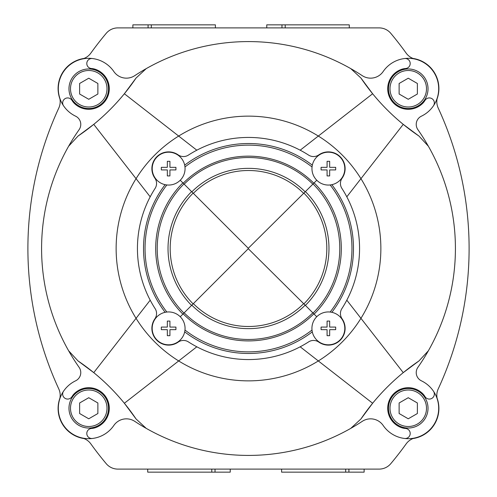 <?xml version="1.0" encoding="UTF-8"?>
<svg xmlns="http://www.w3.org/2000/svg" width="497" height="497" viewBox="0 0 497 497"><rect width="100%" height="100%" fill="white"/><g stroke="black" fill="none" stroke-linecap="round" stroke-linejoin="round"><path stroke-width="0.75" d="M59.938 398.054A30.429 30.429 0 0 0 83.962 438.559M346.807 196.818L360.946 178.672A132.364 132.364 0 0 0 318.328 136.054L300.182 150.193M300.182 346.807L318.328 360.946A132.364 132.364 0 0 0 360.946 318.328L346.807 300.182M150.193 300.182L136.054 318.328A132.364 132.364 0 0 0 178.672 360.946L196.818 346.807M59.559 399.631A15.214 15.214 0 0 0 58.783 388.94A334.717 334.717 0 0 1 58.783 108.06A15.214 15.214 0 0 0 59.559 97.369A30.429 30.429 0 0 1 81.887 59.093A15.214 15.214 0 0 0 90.814 53.154A334.717 334.717 0 0 1 106.221 33.324A15.214 15.214 0 0 1 117.876 27.894L379.124 27.894A15.214 15.214 0 0 1 390.779 33.324A334.717 334.717 0 0 1 406.186 53.154A15.214 15.214 0 0 0 415.113 59.093M63.517 391.245A5.02 5.02 0 0 0 64.989 398.29A5.02 5.02 0 0 0 71.99 396.625A15.214 15.214 0 0 1 74.531 393.425A20.539 20.539 0 0 1 106.259 397.532A20.539 20.539 0 0 1 95.486 427.656A15.214 15.214 0 0 1 91.485 428.47A5.02 5.02 0 0 0 86.82 433.949A5.02 5.02 0 0 0 92.423 438.466A30.429 30.429 0 0 1 75.594 380.82A9.126 9.126 0 0 0 79.116 367.345A206.914 206.914 0 0 1 68.629 350.776L78.041 360.946L93.753 372.632L136.054 318.328L93.753 372.632C104.96 381.783 115.167 391.99 124.368 403.247L136.054 418.959L146.224 428.371A206.914 206.914 0 0 0 350.776 428.371L360.946 418.959L372.632 403.247L318.328 360.946L372.632 403.247C381.783 392.04 391.99 381.833 403.247 372.632L418.959 360.946L428.371 350.776A206.914 206.914 0 0 0 428.371 146.224L418.959 136.054L403.247 124.368L360.946 178.672L403.247 124.368C392.04 115.217 381.833 105.01 372.632 93.753L360.946 78.041L350.776 68.629A206.914 206.914 0 0 0 134.755 75.65A15.214 15.214 0 0 1 113.844 71.543A30.429 30.429 0 0 0 62.79 72.854A30.429 30.429 0 0 0 75.594 116.18A9.126 9.126 0 0 1 79.116 129.655A206.914 206.914 0 0 0 68.629 350.776A206.914 206.914 0 0 1 68.629 146.224L78.041 136.054L93.753 124.368L150.193 196.818M92.423 438.466A30.429 30.429 0 0 0 113.844 425.457A30.429 30.429 0 0 1 92.423 438.466M415.113 437.907A15.214 15.214 0 0 0 406.186 443.846A334.717 334.717 0 0 1 390.779 463.676A15.214 15.214 0 0 1 379.124 469.106L117.876 469.106A15.214 15.214 0 0 1 106.221 463.676A334.717 334.717 0 0 1 90.814 443.846A15.214 15.214 0 0 0 81.887 437.907M437.441 97.369A15.214 15.214 0 0 0 438.217 108.06A334.717 334.717 0 0 1 438.217 388.94A15.214 15.214 0 0 0 437.441 399.631M124.368 403.247L178.672 360.946L124.368 403.247M403.247 372.632L360.946 318.328L403.247 372.632M372.632 93.753L318.328 136.054L372.632 93.753M196.818 150.193L124.368 93.753L136.054 78.041L146.224 68.629A206.914 206.914 0 0 1 362.245 75.65A15.214 15.214 0 0 0 383.156 71.543A30.429 30.429 0 0 1 434.21 72.854A30.429 30.429 0 0 1 433.483 105.755A5.02 5.02 0 0 0 432.011 98.71A5.02 5.02 0 0 0 425.01 100.375A15.214 15.214 0 0 1 422.469 103.575A20.539 20.539 0 0 1 390.741 99.468A20.539 20.539 0 0 1 401.514 69.344A15.214 15.214 0 0 1 405.515 68.53A5.02 5.02 0 0 0 410.18 63.051A5.02 5.02 0 0 0 404.577 58.534M318.328 136.054A132.364 132.364 0 0 0 178.672 136.054L124.368 93.753C115.217 104.96 105.01 115.167 93.753 124.368L136.054 178.672A132.364 132.364 0 0 0 136.054 318.328M318.328 360.946A132.364 132.364 0 0 1 178.672 360.946M404.577 438.466A5.02 5.02 0 0 0 410.18 433.949A5.02 5.02 0 0 0 405.515 428.47A15.214 15.214 0 0 1 401.514 427.656A20.539 20.539 0 0 1 390.741 397.532A20.539 20.539 0 0 1 422.469 393.425A15.214 15.214 0 0 1 425.01 396.625A5.02 5.02 0 0 0 432.011 398.29A5.02 5.02 0 0 0 433.483 391.245A30.429 30.429 0 0 1 404.577 438.466A30.429 30.429 0 0 1 383.156 425.457A15.214 15.214 0 0 0 362.245 421.35A206.914 206.914 0 0 1 134.755 421.35A15.214 15.214 0 0 0 113.844 425.457M178.672 136.054A132.364 132.364 0 0 0 136.054 178.672M360.946 178.672A132.364 132.364 0 0 1 360.946 318.328M433.483 105.755A30.429 30.429 0 0 1 421.406 116.18A9.126 9.126 0 0 0 417.884 129.655A206.914 206.914 0 0 1 417.884 367.345A9.126 9.126 0 0 0 421.406 380.82A30.429 30.429 0 0 1 433.483 391.245M84.018 58.435A30.429 30.429 0 0 0 59.92 98.903M437.062 98.946A30.429 30.429 0 0 0 413.032 58.441M412.982 438.565A30.429 30.429 0 0 0 437.08 398.097M418.959 360.946A216.046 216.046 0 0 0 360.946 418.959M360.946 78.041A216.046 216.046 0 0 0 418.959 136.054M78.041 136.054A216.046 216.046 0 0 0 136.054 78.041M136.054 418.959A216.046 216.046 0 0 0 78.041 360.946M92.423 58.534A5.02 5.02 0 0 0 86.82 63.051A5.02 5.02 0 0 0 91.485 68.53A15.214 15.214 0 0 1 95.486 69.344A20.539 20.539 0 0 1 106.259 99.468A20.539 20.539 0 0 1 74.531 103.575A15.214 15.214 0 0 1 71.99 100.375A5.02 5.02 0 0 0 64.989 98.71A5.02 5.02 0 0 0 63.517 105.755M408.248 418.791L417.381 413.523L417.381 402.98L408.248 397.712L399.122 402.98L399.122 413.523L408.248 418.791M408.248 388.474A19.781 19.781 0 0 1 425.376 418.139A19.781 19.781 0 0 1 391.12 418.139A19.781 19.781 0 0 1 408.248 388.474M88.752 418.791L97.878 413.523L97.878 402.98L88.752 397.712L79.619 402.98L79.619 413.523L88.752 418.791M88.752 388.474A19.781 19.781 0 0 1 105.88 418.139A19.781 19.781 0 0 1 71.624 418.139A19.781 19.781 0 0 1 88.752 388.474M408.248 99.288L417.381 94.02L417.381 83.477L408.248 78.209L399.122 83.477L399.122 94.02L408.248 99.288M408.248 68.971A19.781 19.781 0 0 1 425.376 98.642A19.781 19.781 0 0 1 391.12 98.642A19.781 19.781 0 0 1 408.248 68.971M88.752 99.288L97.878 94.02L97.878 83.477L88.752 78.209L79.619 83.477L79.619 94.02L88.752 99.288M88.752 68.971A19.781 19.781 0 0 1 105.88 98.642A19.781 19.781 0 0 1 71.624 98.642A19.781 19.781 0 0 1 88.752 68.971M155.107 188.394A9.126 9.126 0 0 0 154.909 178.218A16.736 16.736 0 0 1 178.218 154.909A9.126 9.126 0 0 0 188.394 155.107A111.067 111.067 0 0 1 308.606 155.107A9.126 9.126 0 0 0 318.782 154.909A16.736 16.736 0 0 1 342.091 178.218A9.126 9.126 0 0 0 341.893 188.394A111.067 111.067 0 0 1 341.893 308.606A9.126 9.126 0 0 0 342.091 318.782A16.736 16.736 0 0 1 318.782 342.091A9.126 9.126 0 0 0 308.606 341.893A111.067 111.067 0 0 1 188.394 341.893A9.126 9.126 0 0 0 178.218 342.091A16.736 16.736 0 0 1 154.909 318.782A9.126 9.126 0 0 0 155.107 308.606A111.067 111.067 0 0 1 155.107 188.394M165.147 312.315A104.979 104.979 0 0 1 165.147 184.685M184.685 165.147A104.979 104.979 0 0 1 312.315 165.147M331.853 184.685A104.979 104.979 0 0 1 331.853 312.315M312.315 331.853A104.979 104.979 0 0 1 184.685 331.853M335.68 327.082L329.666 327.082L329.666 321.074L327.082 321.074L327.082 327.082L321.074 327.082L321.074 329.666L327.082 329.666L327.082 335.68L329.666 335.68L329.666 329.666L335.68 329.666L335.68 327.082M325.51 344.558A16.432 16.432 0 0 1 328.374 311.942A16.432 16.432 0 0 1 344.744 329.815A16.432 16.432 0 0 1 325.51 344.558M175.926 327.082L169.918 327.082L169.918 321.074L167.334 321.074L167.334 327.082L161.32 327.082L161.32 329.666L167.334 329.666L167.334 335.68L169.918 335.68L169.918 329.666L175.926 329.666L175.926 327.082M165.762 344.558A16.432 16.432 0 0 1 168.626 311.942A16.432 16.432 0 0 1 184.996 329.815A16.432 16.432 0 0 1 165.762 344.558M335.68 167.334L329.666 167.334L329.666 161.32L327.082 161.32L327.082 167.334L321.074 167.334L321.074 169.918L327.082 169.918L327.082 175.926L329.666 175.926L329.666 169.918L335.68 169.918L335.68 167.334M325.51 184.803A16.432 16.432 0 0 1 328.374 152.194A16.432 16.432 0 0 1 344.744 170.061A16.432 16.432 0 0 1 325.51 184.803M175.926 167.334L169.918 167.334L169.918 161.32L167.334 161.32L167.334 167.334L161.32 167.334L161.32 169.918L167.334 169.918L167.334 175.926L169.918 175.926L169.918 169.918L175.926 169.918L175.926 167.334M165.762 184.803A16.432 16.432 0 0 1 168.626 152.194A16.432 16.432 0 0 1 184.996 170.061A16.432 16.432 0 0 1 165.762 184.803M345.676 469.106L345.676 472.15L281.6 472.15L281.6 469.106M364.127 469.106L364.127 472.15L345.676 472.15M211.79 469.106L211.79 472.15L147.715 472.15L147.715 469.106M230.241 469.106L230.241 472.15L211.79 472.15M285.21 27.894L285.21 24.85L349.285 24.85L349.285 27.894M266.759 27.894L266.759 24.85L285.21 24.85M151.324 27.894L151.324 24.85L215.4 24.85L215.4 27.894M132.873 27.894L132.873 24.85L151.324 24.85M303.878 303.878L248.283 248.717L183.952 313.048A91.28 91.28 0 0 1 183.952 183.952L248.283 248.283L303.878 193.122A78.315 78.315 0 0 1 303.878 303.878L316.757 316.757M183.952 183.952L180.243 180.243M180.243 316.757L183.952 313.048M166.855 312.041A103.457 103.457 0 0 1 166.855 184.959M184.971 166.961A103.364 103.364 0 0 1 312.029 166.961M316.757 180.243L303.878 193.122M330.145 184.959A103.457 103.457 0 0 1 330.145 312.041M184.971 330.039A103.364 103.364 0 0 0 312.029 330.039M408.248 389.996A18.259 18.259 0 0 1 424.059 417.381A18.259 18.259 0 0 1 392.437 417.381A18.259 18.259 0 0 1 408.248 389.996M88.752 389.996A18.259 18.259 0 0 1 104.563 417.381A18.259 18.259 0 0 1 72.941 417.381A18.259 18.259 0 0 1 88.752 389.996M408.248 70.493A18.259 18.259 0 0 1 424.059 97.878A18.259 18.259 0 0 1 392.437 97.878A18.259 18.259 0 0 1 408.248 70.493M88.752 70.493A18.259 18.259 0 0 1 104.563 97.878A18.259 18.259 0 0 1 72.941 97.878A18.259 18.259 0 0 1 88.752 70.493M348.913 469.106L348.913 472.15M215.027 469.106L215.027 472.15M281.973 27.894L281.973 24.85M148.087 27.894L148.087 24.85M191.6 305.4A80.464 80.464 0 0 1 191.6 191.6M193.122 303.878A78.315 78.315 0 0 1 193.122 193.122M182.877 314.123A92.802 92.802 0 0 1 182.877 182.877M193.352 193.352A77.992 77.992 0 0 1 303.648 193.352M191.83 191.83A80.141 80.141 0 0 1 305.17 191.83M184.17 184.17A90.976 90.976 0 0 1 312.83 184.17M183.2 183.2A92.349 92.349 0 0 1 313.8 183.2M305.4 191.6A80.464 80.464 0 0 1 305.4 305.4M313.048 183.952A91.28 91.28 0 0 1 313.048 313.048M314.123 182.877A92.802 92.802 0 0 1 314.123 314.123M183.157 313.843A92.411 92.411 0 0 0 313.843 313.843M184.17 312.83A90.976 90.976 0 0 0 312.83 312.83M191.83 305.17A80.141 80.141 0 0 0 305.17 305.17M193.352 303.648A77.992 77.992 0 0 0 303.648 303.648"/></g></svg>
